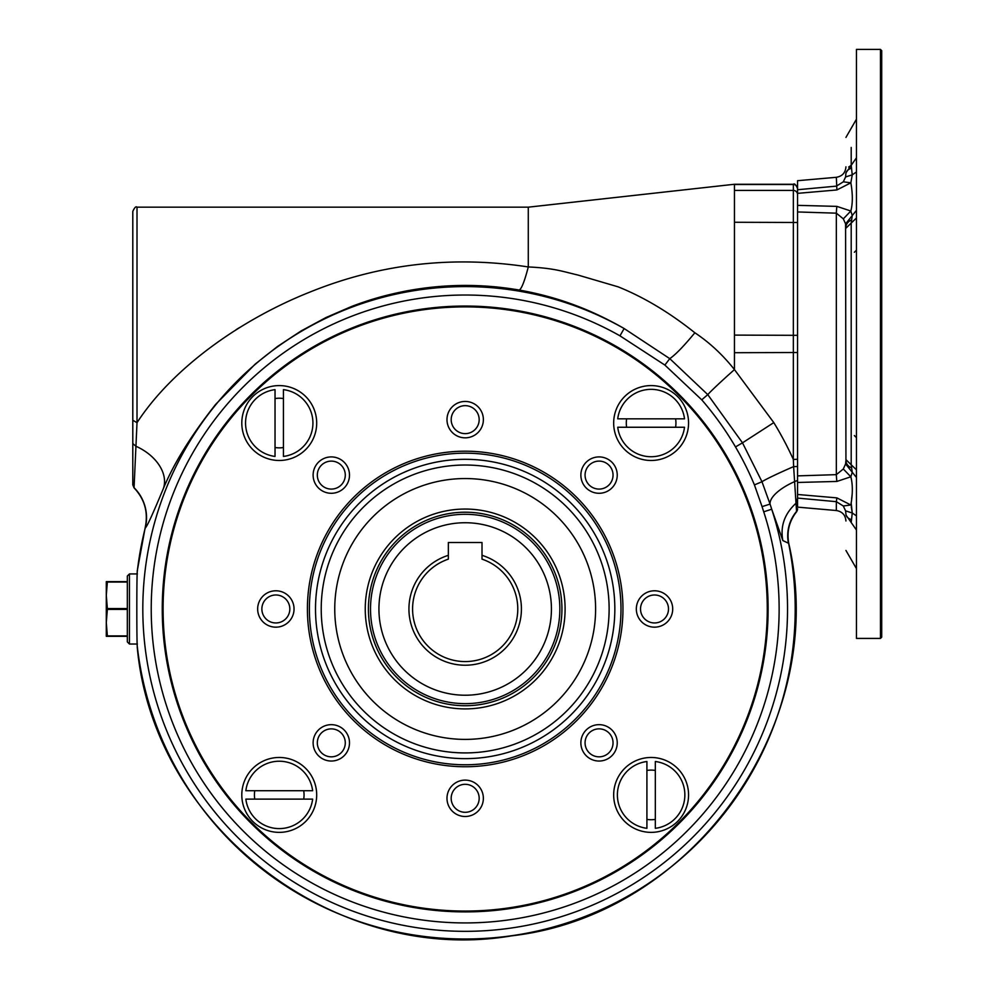 <?xml version="1.0" encoding="UTF-8"?>
<svg xmlns="http://www.w3.org/2000/svg" width="988" height="988" viewBox="0 0 988 988"><rect width="100%" height="100%" fill="white"/><g stroke="black" fill="none" stroke-linecap="round" stroke-linejoin="round"><path stroke-width="1.48" d="M275.034 447.502A24.824 24.824 0 0 0 283.445 447.502M283.445 398.572A24.824 24.824 0 0 0 275.034 398.572M613.672 423.037A37.445 37.445 0 0 0 651.117 460.482A37.445 37.445 0 0 0 688.562 423.037A37.445 37.445 0 0 0 651.117 385.592A37.445 37.445 0 0 0 613.672 423.037M617.241 742.853A18.192 18.192 0 0 0 599.061 724.661A18.192 18.192 0 0 0 580.87 742.853A18.192 18.192 0 0 0 599.061 761.044A18.192 18.192 0 0 0 617.241 742.853M613.042 742.853A13.98 13.98 0 0 0 592.059 730.737A13.98 13.98 0 0 0 592.059 754.956A13.98 13.98 0 0 0 613.042 742.853M241.801 423.037A37.445 37.445 0 0 0 279.246 460.482A37.445 37.445 0 0 0 316.691 423.037A37.445 37.445 0 0 0 279.246 385.592A37.445 37.445 0 0 0 241.801 423.037M365.251 608.979A99.924 99.924 0 0 1 515.143 522.442A99.924 99.924 0 0 1 515.143 695.515A99.924 99.924 0 0 1 365.251 608.979M465.175 306.885A302.081 302.081 0 0 0 163.094 608.979A302.081 302.081 0 0 0 465.175 911.06A302.081 302.081 0 0 0 767.268 608.979A302.081 302.081 0 0 0 465.175 306.885M655.328 770.455A24.824 24.824 0 0 0 646.918 770.455M646.918 819.373A24.824 24.824 0 0 0 655.328 819.373M613.672 794.92A37.445 37.445 0 0 0 651.117 832.365A37.445 37.445 0 0 0 688.562 794.92A37.445 37.445 0 0 0 651.117 757.475A37.445 37.445 0 0 0 613.672 794.92M465.175 766.75A157.771 157.771 0 0 1 307.404 608.979A157.771 157.771 0 0 1 465.175 451.195A157.771 157.771 0 0 1 622.959 608.979A157.771 157.771 0 0 1 465.175 766.75M241.801 794.92A37.445 37.445 0 0 0 279.246 832.365A37.445 37.445 0 0 0 316.691 794.92A37.445 37.445 0 0 0 279.246 757.475A37.445 37.445 0 0 0 241.801 794.92M145.261 527.901A330.029 330.029 0 0 0 137.283 571.509L137.283 571.509C136.677 575.325 136.665 642.595 137.283 646.436L137.283 646.436A330.029 330.029 0 0 0 516.798 934.944A330.029 330.029 0 0 0 788.609 543.289L782.854 540.572L771.714 509.215L763.724 511.821A662.516 662.516 0 0 1 762.057 506.622L770.047 504.09L771.714 509.215A322.36 322.36 0 0 1 477.389 931.104A322.36 322.36 0 0 1 151.967 532.705A322.36 322.36 0 0 1 624.132 328.522L669.765 358.644L707.766 394.62A37.297 1.457 138.4 0 1 734.455 369.598C722.734 354.816 709.532 342.54 694.86 332.771C683.832 346.146 675.471 354.766 669.765 358.644L664.875 365.078L619.982 335.846L624.132 328.522C590.738 309.405 557.936 296.968 519.169 290.04C481.687 283.581 444.007 283.902 406.154 290.991C387.197 294.782 372.278 298.66 351.814 306.379L325.916 317.568L301.081 330.968L277.505 346.492L255.262 364.053L215.557 404.487C191.215 435.35 173.839 463.335 163.415 488.43C152.658 514.378 146.595 527.53 145.261 527.901L145.261 527.901A42.076 42.015 72 0 0 134.059 487.689L132.8 484.861L132.8 420.258L137.011 422.679L134.059 487.689M851.137 502.583L852.249 512.982L851.52 519.676A10.522 6.373 180 0 1 845.938 514.056L845.58 510.87L843.32 505.992L836.342 501.682L797.563 498.088L795.995 503.263L796.575 511.389A4.211 4.199 0 0 0 797.563 508.697L797.563 508.894A4.211 4.199 0 0 1 796.587 511.586L796.575 511.389A37.865 37.816 -65.2 0 0 788.461 543.252M782.854 540.572C780.137 526.271 784.521 513.834 795.995 503.263L794.611 481.613A37.865 14.524 -19.9 0 0 770.047 504.09L761.983 481.749L754.424 484.898A315.37 315.37 0 0 0 735.492 446.922A316.246 316.246 0 0 0 701.752 399.831L664.875 365.078M797.563 480.39L794.611 481.613L793.623 466.608A37.865 1.815 -23.3 0 0 761.983 481.749L742.494 442.834L773.802 422.605A343.54 343.058 0 0 1 793.352 459.469L797.563 459.247M701.752 399.831L707.766 394.62L742.494 442.834L735.492 446.922M797.563 352.506L734.455 352.716L734.455 369.598L773.802 422.605M797.563 466.509L793.623 466.608L793.352 459.469L793.352 184.262C794.389 183.2 795.797 184.608 797.563 188.473M465.175 911.899A302.933 302.933 0 0 1 162.254 608.979A302.933 302.933 0 0 1 465.175 306.045A302.933 302.933 0 0 1 768.108 608.979A302.933 302.933 0 0 1 465.175 911.899M694.86 332.771C669.456 312.492 643.88 297.178 618.13 286.841L577.684 274.973C562.765 271.527 554.54 268.18 528.296 266.945C524.517 281.432 521.479 289.126 519.169 290.04M132.8 420.258L132.8 211.383C134.578 207.505 135.986 206.109 137.011 207.171L137.011 422.679C173.443 366.696 242.912 318.667 309.627 292.201C379.651 263.808 452.541 255.398 528.284 266.945L528.284 207.282M132.8 343.91L132.8 484.7M163.415 488.43A42.076 28.973 24.2 0 0 135.862 446.23L132.8 443.575M239.467 327.608L236.107 329.671M479.168 798.304A13.98 13.98 0 0 0 458.185 786.189A13.98 13.98 0 0 0 458.185 810.419A13.98 13.98 0 0 0 479.168 798.304M345.281 742.853A13.98 13.98 0 0 0 331.301 728.872A13.98 13.98 0 0 0 317.321 742.853A13.98 13.98 0 0 0 331.301 756.833A13.98 13.98 0 0 0 345.281 742.853M289.83 608.979A13.98 13.98 0 0 0 275.85 594.986A13.98 13.98 0 0 0 261.869 608.979A13.98 13.98 0 0 0 275.85 622.959A13.98 13.98 0 0 0 289.83 608.979M345.281 475.105A13.98 13.98 0 0 0 331.301 461.112A13.98 13.98 0 0 0 317.321 475.105A13.98 13.98 0 0 0 331.301 489.085A13.98 13.98 0 0 0 345.281 475.105M479.168 419.641A13.98 13.98 0 0 0 465.175 405.66A13.98 13.98 0 0 0 451.195 419.641A13.98 13.98 0 0 0 465.175 433.633A13.98 13.98 0 0 0 479.168 419.641M613.042 475.105A13.98 13.98 0 0 0 592.059 462.989A13.98 13.98 0 0 0 592.059 487.208A13.98 13.98 0 0 0 613.042 475.105M668.493 608.979A13.98 13.98 0 0 0 647.523 596.863A13.98 13.98 0 0 0 647.523 621.082A13.98 13.98 0 0 0 668.493 608.979M465.175 478.55A130.428 130.428 0 0 0 352.222 674.187A130.428 130.428 0 0 0 578.128 674.187A130.428 130.428 0 0 0 465.175 478.55M465.175 780.112A18.192 18.192 0 0 0 446.984 798.304A18.192 18.192 0 0 0 465.175 816.496A18.192 18.192 0 0 0 483.367 798.304A18.192 18.192 0 0 0 465.175 780.112M331.301 724.661A18.192 18.192 0 0 0 315.555 751.942A18.192 18.192 0 0 0 347.06 751.942A18.192 18.192 0 0 0 331.301 724.661M275.85 590.787A18.192 18.192 0 0 0 260.091 618.068A18.192 18.192 0 0 0 291.608 618.068A18.192 18.192 0 0 0 275.85 590.787M331.301 456.913A18.192 18.192 0 0 0 315.555 484.194A18.192 18.192 0 0 0 347.06 484.194A18.192 18.192 0 0 0 331.301 456.913M465.175 401.449A18.192 18.192 0 0 0 449.429 428.743A18.192 18.192 0 0 0 480.934 428.743A18.192 18.192 0 0 0 465.175 401.449M599.061 456.913A18.192 18.192 0 0 0 580.87 475.105A18.192 18.192 0 0 0 599.061 493.284A18.192 18.192 0 0 0 617.241 475.105A18.192 18.192 0 0 0 599.061 456.913M654.513 590.787A18.192 18.192 0 0 0 636.321 608.979A18.192 18.192 0 0 0 654.513 627.17A18.192 18.192 0 0 0 672.705 608.979A18.192 18.192 0 0 0 654.513 590.787M646.918 761.513L646.918 828.315A33.654 33.654 0 0 1 646.918 761.513M655.328 761.513A33.654 33.654 0 0 1 655.328 828.315L655.328 761.513M303.699 799.119A24.824 24.824 0 0 0 303.699 790.709M254.781 790.709A24.824 24.824 0 0 0 254.781 799.119M312.64 790.709L245.851 790.709A33.654 33.654 0 0 1 312.64 790.709M312.64 799.119A33.654 33.654 0 0 1 245.851 799.119L312.64 799.119M626.651 418.826A24.824 24.824 0 0 0 626.651 427.248M675.582 427.248A24.824 24.824 0 0 0 675.582 418.826M617.722 427.248L684.511 427.248A33.654 33.654 0 0 1 617.722 427.248M617.722 418.826A33.654 33.654 0 0 1 684.511 418.826L617.722 418.826M283.445 456.431L283.445 389.643A33.654 33.654 0 0 1 283.445 456.431M275.034 456.431A33.654 33.654 0 0 1 275.034 389.643L275.034 456.431M127.329 582.043L107.359 582.043L106.296 595.307L106.296 581.623L127.329 581.623M129.44 644.028L127.329 641.928L127.329 576.029L129.44 573.929L129.44 644.028L137.394 644.028M127.329 609.398L107.359 609.398L106.296 622.65L106.296 595.307L107.359 608.559L127.329 608.559M127.329 636.321L106.296 636.321L106.296 622.65L107.359 635.902L127.329 635.902M107.359 609.398L107.359 608.559M797.563 188.696A4.211 4.199 180 0 0 793.352 184.497L734.455 184.497L734.455 335.105L797.563 335.327M368.413 608.979A96.775 96.775 0 0 0 513.562 692.773A96.775 96.775 0 0 0 513.562 525.171A96.775 96.775 0 0 0 368.413 608.979M448.354 542.498L482.008 542.498L482.008 555.318A56.23 56.23 0 0 1 510.784 641.879A56.23 56.23 0 0 1 419.567 641.879A56.23 56.23 0 0 1 448.354 555.318L448.354 542.498M448.354 555.318L448.354 559.146A52.586 52.586 0 0 0 422.753 640.051A52.586 52.586 0 0 0 507.61 640.051A52.586 52.586 0 0 0 482.008 559.146L482.008 555.318M559.85 608.979A94.663 94.663 0 0 1 417.85 690.958A94.663 94.663 0 0 1 417.85 526.987A94.663 94.663 0 0 1 559.85 608.979A94.663 94.663 0 0 1 417.85 690.958A94.663 94.663 0 0 1 417.85 526.987A94.663 94.663 0 0 1 559.85 608.979M856.46 343.91L856.46 638.421L880.444 638.421L880.444 49.4L856.46 49.4L856.46 343.91M797.563 211.951L797.563 475.883L836.342 474.648L843.32 468.991L845.58 463.952L845.938 460.482L845.58 223.881L843.32 218.842L836.342 213.173L797.563 211.951L797.563 205.356L836.885 206.381L850.853 211.024C852.805 203.417 852.805 194.019 850.853 182.829L836.885 189.955L836.342 177.297L797.563 180.693L797.563 189.733L836.342 186.139L843.32 181.829L845.58 176.951L845.938 172.875C845.938 125.748 845.938 125.748 845.938 172.875L851.199 165.329L851.199 147.422M836.885 497.878L836.342 501.682L843.32 505.992L850.841 504.992L836.885 497.878L797.563 494.482L797.563 507.128L836.342 510.524C842.245 511.549 845.444 515.032 845.938 520.997M845.938 514.958C845.938 562.073 845.938 562.073 845.938 514.958L851.199 522.504C851.199 571.719 851.199 571.719 851.199 522.504C851.199 571.719 851.199 571.719 851.199 522.504L851.52 519.676M852.076 495.05L851.619 498.742M850.853 504.992C852.805 493.815 852.805 484.416 850.853 476.796L836.885 481.44L797.563 482.465L797.563 475.883M797.563 494.482L797.563 482.465M836.885 189.955L797.563 193.352L797.563 189.733M797.563 205.356L797.563 193.352M852.101 193.018L852.236 194.574M848.667 167.058L851.199 165.329C851.199 116.102 851.199 116.102 851.199 165.329L852.249 174.851L850.841 182.829L843.32 181.829M852.236 512.871L851.248 506.683M843.32 218.842L850.841 211.024L852.249 215.545L851.199 223.078L851.199 464.743L852.249 472.276L850.841 476.796L843.32 468.991M843.32 505.992L845.58 510.87L852.249 512.982L856.46 515.872M836.885 206.381A10.522 0.963 91.7 0 0 836.342 213.173L836.342 474.648A10.522 0.963 -91.7 0 0 836.885 481.44M851.52 219.941A10.522 8.373 180 0 0 845.938 227.339M851.533 467.904A10.522 8.398 180 0 1 845.938 460.482M851.533 168.17A10.522 6.336 180 0 0 845.938 173.764M880.444 49.4L881.704 50.66L881.704 637.161L880.444 638.421M465.175 764.774A155.808 155.808 0 0 0 620.983 608.979A155.808 155.808 0 0 0 465.175 453.171A155.808 155.808 0 0 0 309.38 608.979A155.808 155.808 0 0 0 465.175 764.774M796.587 511.586A37.865 37.828 -80.7 0 0 788.609 543.289M762.057 506.622L754.424 484.898M619.982 335.846A313.949 313.949 0 0 0 160.142 534.693A313.949 313.949 0 0 0 477.068 922.706A313.949 313.949 0 0 0 763.724 511.821M797.563 194.611A4.211 4.199 180 0 0 793.352 190.412L734.455 190.412M797.563 222.485L734.455 222.263M734.455 335.105L734.455 352.716M465.175 465.027A143.939 143.939 0 0 0 340.514 680.942A143.939 143.939 0 0 0 589.836 680.942A143.939 143.939 0 0 0 465.175 465.027M465.175 459.309A149.67 149.67 0 0 1 594.788 683.807A149.67 149.67 0 0 1 335.562 683.807A149.67 149.67 0 0 1 465.175 459.309M551.428 608.979A86.252 86.252 0 0 0 422.049 534.286A86.252 86.252 0 0 0 422.049 683.671A86.252 86.252 0 0 0 551.428 608.979M836.342 501.682L836.342 510.524M851.199 165.329L856.46 157.784M845.58 176.951L852.249 174.851L856.46 171.949M845.58 223.881L856.46 210.345M856.46 530.037L851.199 522.504M845.938 228.191L856.46 217.978M845.938 459.642L856.46 469.843M856.46 477.488L845.58 463.952M137.209 646.844C153.041 825.931 334.697 966.017 511.945 935.797C694.317 914.888 830.253 722.142 788.745 543.326C786.621 531.618 789.239 521.096 796.6 511.747L797.563 509.067M137.209 571.101L145.113 527.963C148.484 512.649 144.791 499.273 134.035 487.837L132.8 484.861M793.352 184.262L734.455 184.262L528.284 207.171L137.011 207.171M129.44 573.929L137.394 573.929M845.938 137.406L856.46 119.178M845.938 550.427L856.46 568.643M836.342 177.297C842.245 176.284 845.444 172.789 845.938 166.824M854.361 252.261L856.46 250.162L854.361 252.261M854.361 435.572L856.46 437.672L854.361 435.572"/></g></svg>
